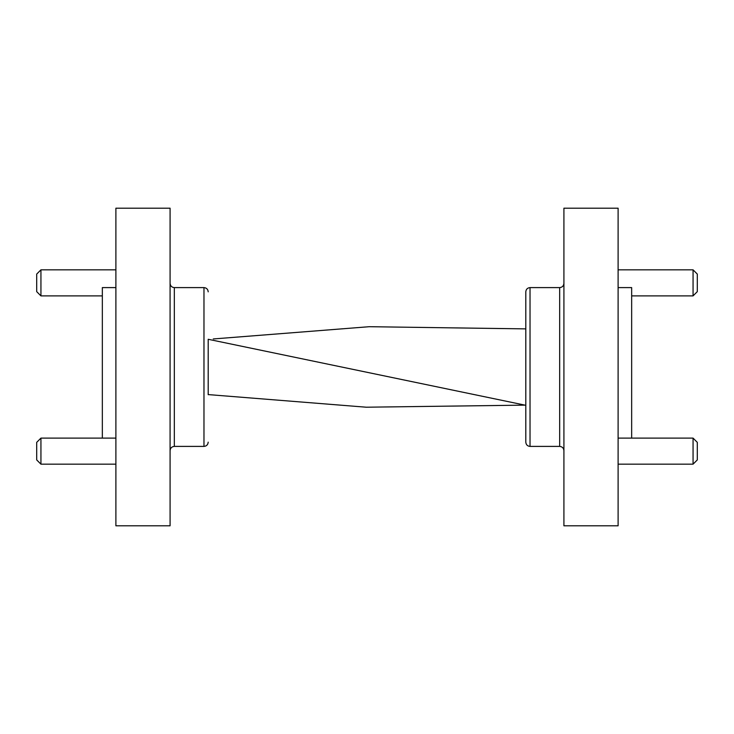 <?xml version="1.0" encoding="UTF-8"?>
<svg xmlns="http://www.w3.org/2000/svg" width="734" height="734" viewBox="0 0 734 734"><rect width="100%" height="100%" fill="white"/><g stroke="black" fill="none" stroke-linecap="round" stroke-linejoin="round"><path stroke-width="1.1" d="M563.914 208.199L563.914 525.801L618.111 525.801L618.111 208.199L563.914 208.199M618.111 287.6L631.662 287.6L631.662 438.115M693.061 269.837L697.3 274.076L697.3 291.646L693.061 295.885L693.061 269.837L618.111 269.837M693.061 295.885L631.662 295.885M693.061 438.115L697.3 442.354L697.3 459.924L693.061 464.163L693.061 438.115L618.111 438.115M693.061 464.163L618.111 464.163M530.031 446.4C527.48 446.171 526.076 444.758 525.801 442.162L525.801 291.838C526.049 289.26 527.462 287.856 530.031 287.6L530.031 446.4L559.675 446.4L559.675 287.6C562.226 287.37 563.639 285.966 563.914 283.37M525.801 405.113L525.801 328.887L369.211 326.703L213.236 338.961M563.914 450.63C563.657 448.061 562.244 446.648 559.675 446.4M524.682 405.14L366.193 407.205L208.199 394.589L208.199 339.282L525.801 405.306M208.199 394.718L208.199 339.282M170.086 208.199L170.086 525.801L115.889 525.801L115.889 208.199L170.086 208.199M115.889 287.6L102.338 287.6L102.338 438.115M40.939 269.837L36.7 274.076L36.7 291.646L40.939 295.885L40.939 269.837L115.889 269.837M40.939 295.885L102.338 295.885M40.939 438.115L36.7 442.354L36.7 459.924L40.939 464.163L40.939 438.115L115.889 438.115M40.939 464.163L115.889 464.163M208.199 291.838C207.951 289.26 206.538 287.856 203.969 287.6L203.969 446.4L174.325 446.4L174.325 287.6C171.774 287.37 170.361 285.966 170.086 283.37M170.086 450.63C170.343 448.061 171.756 446.648 174.325 446.4M530.031 287.6L559.675 287.6M203.969 287.6L174.325 287.6M203.969 446.4C206.52 446.171 207.924 444.758 208.199 442.162"/></g></svg>
